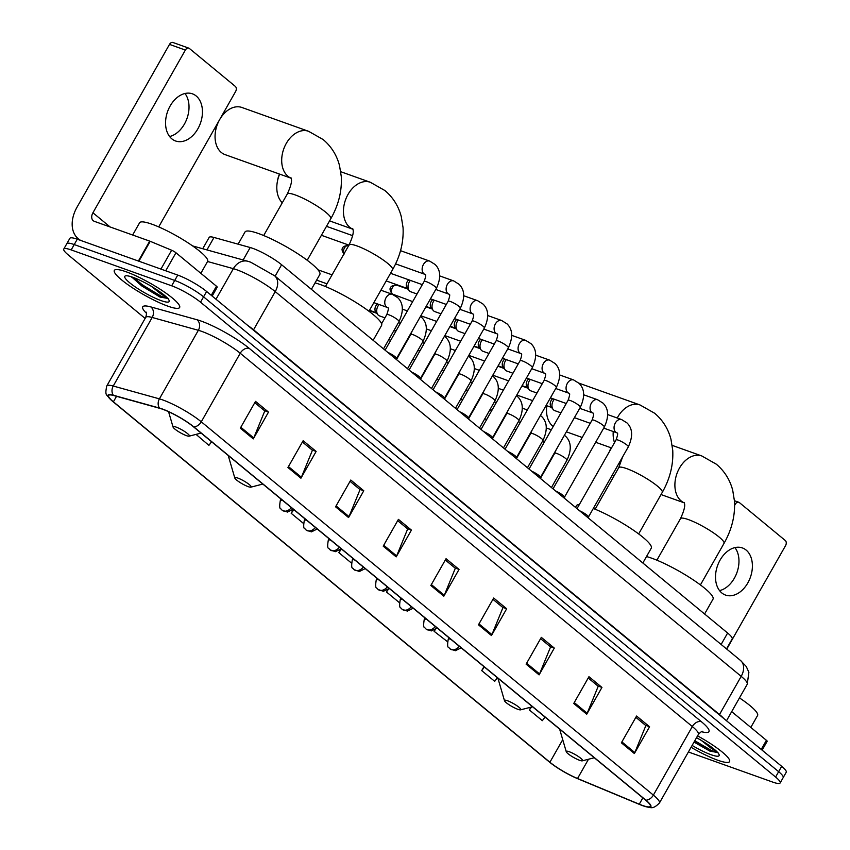 <?xml version="1.0" encoding="UTF-8"?>
<svg xmlns="http://www.w3.org/2000/svg" width="850" height="850" viewBox="0 0 850 850"><rect width="100%" height="100%" fill="white"/><g stroke="black" fill="none" stroke-linecap="round" stroke-linejoin="round"><path stroke-width="1.27" d="M202.725 248.731L209.153 237.416A23.471 4.112 29.6 0 1 214.009 237.458L250.208 247.531A23.471 4.112 29.6 0 1 252.758 248.349A23.471 4.112 29.6 0 1 281.616 264.743L727.632 633.016A23.471 4.112 29.6 0 1 732.169 638.934L726.506 648.901M688.404 751.984L772.724 782.096A23.471 4.112 -150.4 0 0 780.141 782.967L786.229 772.246A23.471 4.112 -150.4 0 0 781.681 766.317L206.614 291.486A23.471 4.112 -150.4 0 0 177.756 275.092L77.276 239.211A23.471 4.112 -150.4 0 0 69.859 238.34L66.821 243.695A23.471 4.112 -150.4 0 1 74.237 244.566A23.471 4.112 -150.4 0 0 66.821 243.695L63.771 249.061A23.471 4.112 -150.4 0 0 68.319 254.979L145.137 318.421M780.141 782.967A23.471 4.112 -150.4 0 0 775.604 777.038L200.526 302.196A23.471 4.112 -150.4 0 0 171.668 285.802L174.718 280.447L74.237 244.566L174.718 280.447A23.471 4.112 -150.4 0 1 203.575 296.841A23.471 4.112 -150.4 0 0 174.718 280.447L177.756 275.092M775.604 777.038L778.643 771.683L203.575 296.841L778.643 771.683A23.471 4.112 -150.4 0 1 783.179 777.601A23.471 4.112 -150.4 0 0 778.643 771.683L781.681 766.317M126.193 271.798A37.549 6.588 -150.4 0 0 114.336 270.417A37.549 6.588 -150.4 0 0 131.484 287.151A37.549 6.588 -150.4 0 0 167.769 306.127A37.549 6.588 -150.4 0 0 179.626 307.509A37.549 6.588 -150.4 0 0 162.477 290.764A37.549 6.588 -150.4 0 0 126.193 271.798A37.549 6.588 -150.4 0 0 114.336 270.417A37.549 6.588 -150.4 0 0 131.484 287.151A37.549 6.588 -150.4 0 0 167.769 306.127A37.549 6.588 -150.4 0 0 179.626 307.509A37.549 6.588 -150.4 0 0 162.477 290.764A37.549 6.588 -150.4 0 0 126.193 271.798M691.082 747.278A37.549 6.588 -150.4 0 0 717.719 760.219A37.549 6.588 -150.4 0 0 729.576 761.6A37.549 6.588 -150.4 0 0 697.563 735.866A37.549 6.588 -150.4 0 1 729.576 761.6A37.549 6.588 -150.4 0 1 717.719 760.219A37.549 6.588 -150.4 0 1 691.082 747.278M162.616 409.243A25.032 4.388 29.6 0 1 193.396 426.732L645.49 800.02A25.032 4.388 29.6 0 1 650.324 806.342A25.032 4.388 29.6 0 1 639.274 804.196L577.543 778.504A25.032 4.388 29.6 0 1 549.907 762.237L113.401 401.816A25.032 4.388 29.6 0 1 108.556 395.494A25.032 4.388 29.6 0 1 113.741 395.537L159.896 408.372A25.032 4.388 29.6 0 1 162.616 409.243M162.276 408.967A25.659 4.494 -150.4 0 0 159.481 408.064L113.326 395.229A25.659 4.494 -150.4 0 0 111.297 400.212A25.659 4.494 -150.4 0 0 112.976 401.657L549.482 762.089A25.659 4.494 -150.4 0 0 577.809 778.759L639.54 804.451A25.659 4.494 -150.4 0 0 644.874 806.406A25.659 4.494 -150.4 0 0 645.915 800.179L193.821 426.881A25.659 4.494 -150.4 0 0 162.276 408.967M635.853 717.326L645.851 725.592L634.822 752.59A6.258 4.356 129.5 0 1 634.366 753.536L649.581 726.75L636.586 716.029L621.371 742.815L634.366 753.536M645.501 725.294L649.581 726.75M588.211 677.992L598.219 686.258L587.191 713.256A6.258 4.356 129.5 0 1 586.723 714.213L601.949 687.427L588.954 676.696L573.739 703.481L586.723 714.213M597.869 685.971L601.949 687.427M540.579 638.658L550.588 646.924L539.559 673.923A6.258 4.356 129.5 0 1 539.091 674.879L554.306 648.093L541.322 637.362L526.108 664.148L539.091 674.879M550.237 646.638L554.306 648.093M492.947 599.335L502.956 607.591L491.927 634.589A6.258 4.356 129.5 0 1 491.459 635.545L506.674 608.759L493.68 598.028L478.465 624.814L491.459 635.545M502.605 607.304L506.674 608.759M254.777 402.677L264.786 410.933L253.757 437.931A6.258 4.356 129.5 0 1 253.289 438.887L268.504 412.101L255.521 401.381L240.306 428.166L253.289 438.887M264.435 410.646L268.504 412.101M302.409 442.011L312.418 450.266L301.389 477.264A6.258 4.356 129.5 0 1 300.921 478.221L316.136 451.435L303.152 440.704L287.938 467.489L300.921 478.221M312.067 449.979L316.136 451.435M350.051 481.334L360.049 489.6L349.021 516.598A6.258 4.356 129.5 0 1 348.564 517.554L363.779 490.769L350.784 480.038L335.569 506.823L348.564 517.554M359.699 489.313L363.779 490.769M397.683 520.668L407.681 528.934L396.652 555.932A6.258 4.356 129.5 0 1 396.196 556.878L411.411 530.092L398.416 519.371L383.201 546.157L396.196 556.878M407.341 528.647L411.411 530.092M445.315 560.001L455.324 568.268L444.295 595.255A6.258 4.356 129.5 0 1 443.828 596.211L459.043 569.426L446.048 558.705L430.833 585.491L443.828 596.211M454.973 567.97L459.043 569.426M171.668 285.802L71.188 249.921A23.471 4.112 -150.4 0 0 63.771 249.061M434.828 629.967L434.084 631.284L447.376 641.601M483.969 666.655L481.716 670.618L494.711 681.339L497.388 677.737M530.931 707.168L529.348 709.952L542.342 720.673L545.02 717.071M293.431 509.331L291.178 513.294L303.365 523.345M196.053 434.382L208.909 445.358L211.586 441.756M387.632 589.868L386.453 591.951L399.319 602.586M340.627 549.44L338.81 552.628L351.337 562.966M338.81 552.628L341.498 549.015M291.178 513.294L293.866 509.692M386.453 591.951L388.609 589.05M434.084 631.284L435.243 629.733M481.716 670.618L484.394 667.016M529.348 709.952L531.537 707.009M200.844 273.317L207.613 261.407A39.111 6.864 -150.4 0 0 189.752 243.971A39.111 6.864 -150.4 0 0 151.959 224.209A39.111 6.864 -150.4 0 0 139.602 222.764L132.643 235.014M131.633 277.153L160.012 297.064L168.056 298.446L160.746 293.803L150.609 285.717M132.866 277.302A25.5 4.473 -150.4 0 0 125.556 275.868A25.5 4.473 -150.4 0 0 134.736 286.567A25.5 4.473 -150.4 0 0 161.096 300.613A25.5 4.473 -150.4 0 0 169.192 300.666A25.5 4.473 -150.4 0 0 155.709 289.011A25.5 4.473 -150.4 0 0 132.866 277.302M167.833 298.52L161.5 296.416L142.417 284.909L133.843 277.663M160.012 297.064L141.812 285.972L131.591 276.866M196.18 95.976A25.032 17.425 109.7 0 0 192.419 93.829A25.032 17.425 109.7 0 0 168.757 108.683A25.032 17.425 109.7 0 0 171.827 138.837A25.032 17.425 109.7 0 0 175.578 140.983A25.032 17.425 109.7 0 0 199.251 126.119A25.032 17.425 109.7 0 0 196.18 95.976M211.268 295.332L216.452 286.206L175.961 252.769L165.729 270.799M80.718 240.433A31.291 21.781 129.5 0 1 78.296 238.797A31.291 21.781 129.5 0 1 77.063 207.113L169.501 44.391A3.91 2.72 -70.3 0 1 172.975 42.5L188.838 48.163A3.91 2.72 109.7 0 0 185.364 50.065L92.926 212.776A7.82 5.451 -50.5 0 0 93.234 220.702A7.82 5.451 -50.5 0 0 94.414 221.361L149.706 241.113A3.91 0.691 29.6 0 1 150.206 241.304L171.647 250.229A3.91 0.691 29.6 0 1 175.961 252.769M158.706 226.897L235.599 91.534A3.91 2.72 109.7 0 0 235.333 86.402L189.433 48.503A3.91 2.72 109.7 0 0 188.838 48.163M216.452 286.206A3.91 0.691 29.6 0 1 217.207 287.194L212.171 296.066M184.971 93.5A25.032 17.425 -70.3 0 1 186.989 118.469A25.032 17.425 -70.3 0 1 169.607 136.521M221.329 152.479A25.032 17.425 109.7 0 0 225.08 154.626L291.061 178.192A25.032 17.425 -70.3 0 1 287.969 176.279A25.032 17.425 -70.3 0 1 284.888 146.136A25.032 17.425 -70.3 0 1 308.561 131.282L241.921 107.483A25.032 17.425 109.7 0 0 219.651 119.616A25.032 17.425 109.7 0 0 215.528 131.134A25.032 17.425 109.7 0 0 221.329 152.479M186.426 435.646A9.382 1.647 -150.4 0 0 189.125 436.167A9.382 1.647 -150.4 0 0 185.736 432.236A9.382 1.647 -150.4 0 0 176.035 427.061A9.382 1.647 -150.4 0 0 173.06 427.051A9.382 1.647 -150.4 0 0 178.022 431.332A9.382 1.647 -150.4 0 0 186.426 435.646M311.397 289.329L319.823 274.486A43.021 7.544 -150.4 0 0 300.178 255.308A43.021 7.544 -150.4 0 0 258.602 233.569A43.021 7.544 -150.4 0 0 245.012 231.986L238.096 244.163M215.528 131.134L215.857 129.221A17.212 11.985 -70.3 0 1 218.684 121.295M248.179 486.636A9.382 1.647 -150.4 0 0 250.867 487.156A9.382 1.647 -150.4 0 0 247.488 483.225A9.382 1.647 -150.4 0 0 237.788 478.051A9.382 1.647 -150.4 0 0 234.812 478.029A9.382 1.647 -150.4 0 0 239.774 482.322A9.382 1.647 -150.4 0 0 248.179 486.636M373.15 340.319L381.576 325.476A43.021 7.544 -150.4 0 0 361.93 306.297A43.021 7.544 -150.4 0 0 320.354 284.559A43.021 7.544 -150.4 0 0 315.053 282.891M279.65 174.112A25.032 17.425 109.7 0 0 277.281 182.113A25.032 17.425 109.7 0 0 282.296 202.768M277.281 182.113L277.61 180.2A17.212 11.985 -70.3 0 1 279.522 174.069M546.826 405.737A25.032 17.425 109.7 0 0 552.776 426.158A25.032 17.425 109.7 0 0 553.201 426.498M517.873 709.314A9.382 1.647 -150.4 0 0 520.561 709.846A9.382 1.647 -150.4 0 0 517.183 705.914A9.382 1.647 -150.4 0 0 507.482 700.74A9.382 1.647 -150.4 0 0 504.496 700.719A9.382 1.647 -150.4 0 0 509.469 705.011A9.382 1.647 -150.4 0 0 517.873 709.314M642.844 562.997L651.27 548.165A43.021 7.544 -150.4 0 0 633.378 530.166A43.021 7.544 -150.4 0 0 593.311 508.47M579.275 504.666A43.021 7.544 -150.4 0 0 576.459 505.654L575.482 507.376M579.626 760.304A9.382 1.647 -150.4 0 0 582.314 760.835A9.382 1.647 -150.4 0 0 578.935 756.893A9.382 1.647 -150.4 0 0 569.234 751.729A9.382 1.647 -150.4 0 0 566.249 751.708A9.382 1.647 -150.4 0 0 571.211 756.001A9.382 1.647 -150.4 0 0 579.626 760.304M704.597 613.987L713.023 599.144A43.021 7.544 -150.4 0 0 693.377 579.966A43.021 7.544 -150.4 0 0 651.801 558.227A43.021 7.544 -150.4 0 0 646.499 556.559M611.097 447.791A25.032 17.425 109.7 0 0 610.088 450.436M612.372 474.916A25.032 17.425 109.7 0 0 613.742 476.446M609.694 451.127A17.212 11.985 -70.3 0 1 610.969 447.748M396.536 358.541A7.044 1.232 -150.4 0 0 396.567 358.371A7.044 1.232 -150.4 0 0 387.674 352.314M420.527 378.356A7.044 1.232 -150.4 0 0 420.548 378.176A7.044 1.232 -150.4 0 0 411.666 372.119M444.518 398.161A7.044 1.232 -150.4 0 0 444.539 397.991A7.044 1.232 -150.4 0 0 435.657 391.924M417.01 294.004L410.837 291.794A7.044 4.898 -70.3 0 1 409.785 291.189A7.044 4.898 -70.3 0 1 409.169 290.562A7.044 4.898 -70.3 0 1 409.307 281.945A7.044 4.898 -70.3 0 1 410.412 280.404M409.169 290.562L407.118 287.927A5.089 3.538 -70.3 0 1 407.214 281.711A5.089 3.538 -70.3 0 1 408.829 279.841M468.509 417.977A7.044 1.232 -150.4 0 0 468.531 417.796A7.044 1.232 -150.4 0 0 459.648 411.74M441.001 313.809L434.828 311.61A7.044 4.898 -70.3 0 1 433.766 311.004A7.044 4.898 -70.3 0 1 433.16 310.377A7.044 4.898 -70.3 0 1 433.298 301.761A7.044 4.898 -70.3 0 1 434.403 300.209M433.16 310.377L431.109 307.743A5.089 3.538 -70.3 0 1 431.205 301.516A5.089 3.538 -70.3 0 1 432.82 299.646M492.501 437.782A7.044 1.232 -150.4 0 0 492.522 437.601A7.044 1.232 -150.4 0 0 483.639 431.545M464.993 333.614L458.819 331.415A7.044 4.898 -70.3 0 1 457.757 330.809A7.044 4.898 -70.3 0 1 457.151 330.183A7.044 4.898 -70.3 0 1 457.289 321.566A7.044 4.898 -70.3 0 1 458.384 320.025M457.151 330.183L455.101 327.547A5.089 3.538 -70.3 0 1 455.196 321.321A5.089 3.538 -70.3 0 1 456.811 319.462M516.492 457.587A7.044 1.232 -150.4 0 0 516.513 457.417A7.044 1.232 -150.4 0 0 507.62 451.35M488.984 353.43L482.811 351.22A7.044 4.898 -70.3 0 1 481.748 350.614A7.044 4.898 -70.3 0 1 481.142 349.987A7.044 4.898 -70.3 0 1 481.281 341.371A7.044 4.898 -70.3 0 1 482.375 339.83M481.142 349.987L479.092 347.363A5.089 3.538 -70.3 0 1 479.188 341.137A5.089 3.538 -70.3 0 1 480.803 339.267M540.472 477.402A7.044 1.232 -150.4 0 0 540.504 477.222A7.044 1.232 -150.4 0 0 531.611 471.166M512.964 373.235L506.791 371.036A7.044 4.898 -70.3 0 1 505.739 370.43A7.044 4.898 -70.3 0 1 505.134 369.803A7.044 4.898 -70.3 0 1 505.261 361.186A7.044 4.898 -70.3 0 1 506.366 359.635M505.134 369.803L503.083 367.168A5.089 3.538 -70.3 0 1 503.179 360.942A5.089 3.538 -70.3 0 1 504.794 359.072M564.464 497.207A7.044 1.232 -150.4 0 0 564.496 497.027A7.044 1.232 -150.4 0 0 555.602 490.971M536.956 393.04L530.783 390.841A7.044 4.898 -70.3 0 1 529.731 390.235A7.044 4.898 -70.3 0 1 529.125 389.608A7.044 4.898 -70.3 0 1 529.253 380.991A7.044 4.898 -70.3 0 1 530.358 379.451M529.125 389.608L527.074 386.973A5.089 3.538 -70.3 0 1 527.17 380.747A5.089 3.538 -70.3 0 1 528.785 378.888M588.455 517.013A7.044 1.232 -150.4 0 0 588.487 516.842A7.044 1.232 -150.4 0 0 579.594 510.776M560.947 412.856L554.774 410.646A7.044 4.898 -70.3 0 1 553.722 410.04A7.044 4.898 -70.3 0 1 553.116 409.413A7.044 4.898 -70.3 0 1 553.244 400.796A7.044 4.898 -70.3 0 1 554.349 399.256M553.116 409.413L551.055 406.789A5.089 3.538 -70.3 0 1 551.151 400.562A5.089 3.538 -70.3 0 1 552.776 398.692M384.954 317.847L379.514 315.913A7.044 4.898 -70.3 0 1 377.857 314.681A7.044 4.898 -70.3 0 1 377.984 306.064A7.044 4.898 -70.3 0 1 379.089 304.513M377.857 314.681L375.796 312.046A5.089 3.538 -70.3 0 1 375.891 305.819A5.089 3.538 -70.3 0 1 377.517 303.949M746.13 550.077A25.032 17.425 109.7 0 0 742.369 547.931A25.032 17.425 109.7 0 0 718.707 562.785A25.032 17.425 109.7 0 0 721.778 592.928A25.032 17.425 109.7 0 0 725.539 595.074A25.032 17.425 109.7 0 0 749.201 580.221A25.032 17.425 109.7 0 0 746.13 550.077M761.228 749.424L766.413 740.308L731.691 711.631M726.761 649.113L785.549 545.636A3.91 2.72 109.7 0 0 785.283 540.504L739.383 502.594A3.91 2.72 109.7 0 0 738.799 502.265A3.91 2.72 109.7 0 0 735.314 504.156L734.634 505.368M766.413 740.308A3.91 0.691 29.6 0 1 767.168 741.296L762.121 750.168M734.921 547.591A25.032 17.425 -70.3 0 1 736.939 572.571A25.032 17.425 -70.3 0 1 719.557 590.622M750.805 727.419L757.573 715.509A39.111 6.864 -150.4 0 0 739.479 697.914M694.036 742.082L709.973 751.166L718.006 752.548L710.706 747.904L700.559 739.808M692.123 745.439A25.5 4.473 -150.4 0 0 711.046 754.715A25.5 4.473 -150.4 0 0 719.143 754.758A25.5 4.473 -150.4 0 0 696.511 737.715M717.782 752.622L711.45 750.508L694.801 740.722M709.973 751.166L694.195 741.784M243.143 259.962L250.208 247.531M275.113 276.186L281.616 264.743M206.933 249.9L214.009 237.458M721.129 644.459L727.632 633.016M253.396 330.108A3.91 2.72 129.5 0 1 253.566 329.789L719.504 714.521L741.189 676.356A15.64 10.891 -50.5 0 0 740.573 660.514L746.258 666.506L748.871 672.297L747.235 684.25A31.291 5.482 -150.4 0 0 741.189 676.356L275.241 291.624A31.291 5.482 -150.4 0 0 236.768 269.769A31.291 5.482 -150.4 0 0 233.357 268.674L215.996 299.232M247.382 325.146A31.291 5.482 29.6 0 1 253.566 329.789L275.241 291.624A15.64 10.891 -50.5 0 0 274.624 275.783L740.573 660.514M77.276 239.211L71.188 249.921M206.614 291.486L200.526 302.196M192.599 245.916L247.913 261.301A15.64 12.612 105.5 0 0 233.357 268.674L207.559 261.502M719.334 714.839A3.91 2.72 129.5 0 1 719.504 714.521A31.291 5.482 29.6 0 1 723.732 718.473M146.508 313.353A39.111 6.864 29.6 0 1 150.811 306.914L196.966 319.749A39.111 6.864 29.6 0 1 249.326 348.436L701.42 721.735A7.82 5.451 -50.5 0 0 692.325 726.537L240.231 353.249A31.291 5.482 -150.4 0 0 201.758 331.394A31.291 5.482 -150.4 0 0 198.347 330.299L152.192 317.464A31.291 5.482 -150.4 0 0 145.722 317.401C146.657 314.033 146.795 312.279 146.147 312.141M701.42 721.735A39.111 6.864 29.6 0 1 701.452 731.691M698.371 734.442A31.291 5.482 -150.4 0 0 692.325 726.537L653.374 795.111A31.291 5.482 29.6 0 1 659.419 803.006L698.371 734.442C700.814 731.903 702.249 730.883 702.674 731.383M111.297 400.212C106.962 393.954 104.454 397.014 106.771 385.974A31.291 5.482 29.6 0 1 113.241 386.027L159.396 398.862A31.291 5.482 29.6 0 1 162.807 399.957A31.291 5.482 29.6 0 1 201.28 421.812A7.82 5.451 129.5 0 1 193.821 426.881M159.481 408.064A7.82 6.311 105.5 0 1 159.396 398.862L198.347 330.299A7.82 6.311 -74.5 0 0 196.966 319.749M150.811 306.914A7.82 6.311 -74.5 0 1 152.192 317.464L113.241 386.027A7.82 6.311 105.5 0 0 113.326 395.229M645.915 800.179A7.82 5.451 -50.5 0 0 653.374 795.111L201.28 421.812L240.231 353.249A7.82 5.451 -50.5 0 1 249.326 348.436M549.907 762.237L562.732 739.67M577.543 778.504L588.487 759.241M639.274 804.196L642.866 797.863M113.401 401.816L116.524 396.312M444.295 595.255L431.354 584.577M396.652 555.932L383.722 545.243M349.021 516.598L336.09 505.909M301.389 477.264L288.447 466.586M253.757 437.931L240.816 427.252M491.927 634.589L478.986 623.911M539.559 673.923L526.617 663.244M587.191 713.256L574.249 702.567M634.822 752.59L621.892 741.901M110.118 226.971L92.926 212.776M138.391 261.035L149.706 241.113M185.364 50.065L169.501 44.391M150.206 241.304L138.89 261.216M160.937 269.089L171.647 250.229M291.263 178.139L290.891 177.746C290.009 178.096 294.61 178.181 287.279 194.002A25.032 4.388 29.6 0 1 295.194 194.916A25.032 4.388 29.6 0 1 325.975 212.404A25.032 4.388 29.6 0 1 330.809 218.726L307.211 260.259M353.016 229.128L352.644 228.735C351.762 229.086 356.362 229.171 349.031 244.981A25.032 4.388 29.6 0 1 356.936 245.905A25.032 4.388 29.6 0 1 387.717 263.394A25.032 4.388 29.6 0 1 392.562 269.716L368.964 311.249M352.803 229.149A25.032 17.425 -70.3 0 1 349.722 227.269A25.032 17.425 -70.3 0 1 346.641 197.126A25.032 17.425 -70.3 0 1 370.313 182.261L340.776 171.721M228.427 455.653A25.872 4.537 -150.4 0 0 228.469 456.365L228.257 455.515M622.636 456.843L618.726 467.67A25.032 4.388 29.6 0 1 626.631 468.594A25.032 4.388 29.6 0 1 657.411 486.083A25.032 4.388 29.6 0 1 662.256 492.405L638.658 533.938M614.518 442.627A25.032 17.425 -70.3 0 1 613.243 431.524M617.227 417.998A25.032 17.425 -70.3 0 1 639.997 404.951L578.786 383.095M498.121 678.343A25.872 4.537 -150.4 0 0 498.164 679.044L497.951 678.204M684.452 502.796L684.091 502.403C683.198 502.764 687.809 502.849 680.478 518.659A25.032 4.388 29.6 0 1 688.383 519.584A25.032 4.388 29.6 0 1 719.164 537.072A25.032 4.388 29.6 0 1 724.009 543.384L700.411 584.928M661.034 494.562L684.261 502.849A25.032 17.425 -70.3 0 1 681.158 500.937A25.032 17.425 -70.3 0 1 678.088 470.794A25.032 17.425 -70.3 0 1 701.749 455.94L672.222 445.389M559.874 729.332A25.872 4.537 -150.4 0 0 559.906 730.033L559.704 729.194M426.381 281.679A7.044 1.232 -150.4 0 0 424.161 281.414C425.797 276.781 426.147 274.486 425.223 274.507L424.947 274.348A7.044 4.898 -70.3 0 1 423.884 273.753A7.044 4.898 -70.3 0 1 423.651 273.53A7.044 4.898 -70.3 0 1 423.119 265.072A7.044 4.898 -70.3 0 1 429.675 261.088L435.094 264.477C440.746 270.013 441.182 277.971 436.401 288.373A7.044 1.232 -150.4 0 0 435.274 286.79A7.044 1.232 -150.4 0 0 426.381 281.679M321.523 235.344A5.089 3.538 -70.3 0 1 321.396 235.291L348.946 245.14M344.016 253.81A5.089 3.538 -70.3 0 1 344.409 248.041A5.089 3.538 -70.3 0 1 348.734 245.512M450.373 301.484A7.044 1.232 -150.4 0 0 448.152 301.219C449.788 296.597 450.139 294.291 449.204 294.323L448.938 294.164A7.044 4.898 -70.3 0 1 447.876 293.558A7.044 4.898 -70.3 0 1 447.642 293.346A7.044 4.898 -70.3 0 1 447.111 284.877A7.044 4.898 -70.3 0 1 453.666 280.904L459.085 284.293C464.737 289.818 465.173 297.787 460.392 308.178A7.044 1.232 -150.4 0 0 459.266 306.595A7.044 1.232 -150.4 0 0 450.373 301.484M474.364 321.289A7.044 1.232 -150.4 0 0 472.143 321.034C473.779 316.402 474.13 314.096 473.195 314.128L472.919 313.969A7.044 4.898 -70.3 0 1 471.867 313.363A7.044 4.898 -70.3 0 1 471.633 313.151A7.044 4.898 -70.3 0 1 471.091 304.693A7.044 4.898 -70.3 0 1 477.658 300.709L483.076 304.098C488.729 309.623 489.164 317.592 484.383 327.983A7.044 1.232 -150.4 0 0 483.257 326.411A7.044 1.232 -150.4 0 0 474.364 321.289M392.732 294.334A5.089 3.538 -70.3 0 1 392.105 288.203A5.089 3.538 -70.3 0 1 396.908 285.186C392.817 285.281 390.692 286.216 390.522 287.991C389.534 288.543 390.012 290.519 391.967 293.898A5.089 3.538 -50.5 0 0 392.732 294.334A5.089 3.538 -70.3 0 0 393.136 294.61M498.355 341.105A7.044 1.232 -150.4 0 0 496.134 340.839C497.771 336.207 498.121 333.912 497.186 333.933L496.91 333.774A7.044 4.898 -70.3 0 1 495.858 333.179A7.044 4.898 -70.3 0 1 495.624 332.966A7.044 4.898 -70.3 0 1 495.082 324.498A7.044 4.898 -70.3 0 1 501.649 320.514L507.067 323.903C512.72 329.439 513.156 337.397 508.374 347.799A7.044 1.232 -150.4 0 0 507.248 346.216A7.044 1.232 -150.4 0 0 498.355 341.105M522.346 360.91A7.044 1.232 -150.4 0 0 520.115 360.644C521.762 356.022 522.112 353.717 521.178 353.749L520.901 353.589A7.044 4.898 -70.3 0 1 519.849 352.984A7.044 4.898 -70.3 0 1 519.605 352.771A7.044 4.898 -70.3 0 1 519.074 344.303A7.044 4.898 -70.3 0 1 525.64 340.329L531.059 343.719C536.711 349.244 537.136 357.212 532.366 367.604A7.044 1.232 -150.4 0 0 531.239 366.021A7.044 1.232 -150.4 0 0 522.346 360.91M546.338 380.715A7.044 1.232 -150.4 0 0 544.106 380.46C545.742 375.828 546.104 373.522 545.169 373.554L544.893 373.394A7.044 4.898 -70.3 0 1 543.841 372.789A7.044 4.898 -70.3 0 1 543.596 372.576A7.044 4.898 -70.3 0 1 543.065 364.119A7.044 4.898 -70.3 0 1 549.631 360.134L555.05 363.524C560.692 369.059 561.128 377.017 556.357 387.409A7.044 1.232 -150.4 0 0 555.231 385.836A7.044 1.232 -150.4 0 0 546.338 380.715M570.329 400.531A7.044 1.232 -150.4 0 0 568.097 400.265C569.734 395.632 570.095 393.337 569.16 393.369L568.884 393.199A7.044 4.898 -70.3 0 1 567.832 392.604A7.044 4.898 -70.3 0 1 567.588 392.392A7.044 4.898 -70.3 0 1 567.056 383.924A7.044 4.898 -70.3 0 1 573.622 379.939L579.041 383.329C584.683 388.864 585.119 396.822 580.338 407.224A7.044 1.232 -150.4 0 0 579.211 405.641A7.044 1.232 -150.4 0 0 570.329 400.531M594.309 420.336A7.044 1.232 -150.4 0 0 592.089 420.081C593.725 415.448 594.076 413.142 593.151 413.174L592.875 413.015A7.044 4.898 -70.3 0 1 591.823 412.409A7.044 4.898 -70.3 0 1 591.579 412.197A7.044 4.898 -70.3 0 1 591.048 403.729A7.044 4.898 -70.3 0 1 597.614 399.755L603.032 403.144C608.674 408.669 609.11 416.638 604.329 427.029A7.044 1.232 -150.4 0 0 603.202 425.457A7.044 1.232 -150.4 0 0 594.309 420.336M618.301 440.141A7.044 1.232 -150.4 0 0 616.08 439.886C617.716 435.253 618.067 432.958 617.143 432.979L616.866 432.82A7.044 4.898 -70.3 0 1 615.804 432.214A7.044 4.898 -70.3 0 1 615.57 432.002A7.044 4.898 -70.3 0 1 615.039 423.544A7.044 4.898 -70.3 0 1 621.605 419.56L627.024 422.949C632.666 428.485 633.101 436.443 628.32 446.834A7.044 1.232 -150.4 0 0 627.194 445.262A7.044 1.232 -150.4 0 0 618.301 440.141M283.018 500.735A7.82 1.371 -150.4 0 0 282.827 500.661A7.82 1.371 -150.4 0 0 280.362 500.374C279.363 505.962 279.522 508.789 280.84 508.842L282.179 510.276A7.82 5.451 -50.5 0 0 283.358 510.935A7.82 5.451 129.5 0 0 291.401 507.652M389.013 314.872A7.044 1.232 -150.4 0 0 386.793 314.606C388.429 309.974 388.779 307.679 387.855 307.7L387.579 307.541A7.044 4.898 -70.3 0 1 386.283 306.733A7.044 4.898 -70.3 0 1 386.049 297.702A7.044 4.898 -70.3 0 1 392.307 294.281L397.726 297.67C403.378 303.206 403.814 311.164 399.033 321.566A7.044 1.232 -150.4 0 0 397.906 319.983A7.044 1.232 -150.4 0 0 389.013 314.872M307.009 520.54A7.82 1.371 -150.4 0 0 306.818 520.476A7.82 1.371 -150.4 0 0 304.353 520.189C303.354 525.767 303.514 528.594 304.831 528.647L306.17 530.081A7.82 5.451 -50.5 0 0 307.349 530.74A7.82 5.451 129.5 0 0 315.392 527.467M407.511 368.688L423.024 341.371A7.044 1.232 -150.4 0 0 421.897 339.788A7.044 1.232 -150.4 0 0 413.004 334.677A7.044 1.232 -150.4 0 0 410.784 334.411L412.091 331.171M331.001 540.345A7.82 1.371 -150.4 0 0 330.809 540.281A7.82 1.371 -150.4 0 0 328.344 539.994C327.346 545.583 327.505 548.399 328.812 548.463L330.161 549.886A7.82 5.451 -50.5 0 0 331.341 550.556A7.82 5.451 129.5 0 0 339.384 547.273M431.502 388.493L447.015 361.176A7.044 1.232 -150.4 0 0 445.889 359.603A7.044 1.232 -150.4 0 0 436.996 354.482A7.044 1.232 -150.4 0 0 434.775 354.227L436.082 350.976M354.992 560.161A7.82 1.371 -150.4 0 0 354.801 560.086A7.82 1.371 -150.4 0 0 352.336 559.799C351.337 565.388 351.496 568.214 352.803 568.268L354.152 569.702A7.82 5.451 -50.5 0 0 355.332 570.361A7.82 5.451 129.5 0 0 363.375 567.077M455.483 408.297L471.006 380.991A7.044 1.232 -150.4 0 0 469.88 379.408A7.044 1.232 -150.4 0 0 460.987 374.297A7.044 1.232 -150.4 0 0 458.766 374.032L460.062 370.791M378.983 579.966A7.82 1.371 -150.4 0 0 378.792 579.902A7.82 1.371 -150.4 0 0 376.316 579.615C375.328 585.204 375.487 588.019 376.794 588.072L378.144 589.507A7.82 5.451 -50.5 0 0 379.323 590.166A7.82 5.451 129.5 0 0 387.366 586.893M479.474 428.113L494.998 400.796A7.044 1.232 -150.4 0 0 493.871 399.224A7.044 1.232 -150.4 0 0 484.978 394.103A7.044 1.232 -150.4 0 0 482.747 393.848L484.054 390.596M402.964 599.771A7.82 1.371 -150.4 0 0 402.783 599.707A7.82 1.371 -150.4 0 0 400.308 599.42C399.319 605.009 399.479 607.824 400.786 607.888L402.135 609.312A7.82 5.451 -50.5 0 0 403.304 609.981A7.82 5.451 129.5 0 0 411.358 606.698M503.466 447.918L518.989 420.601A7.044 1.232 -150.4 0 0 517.862 419.029A7.044 1.232 -150.4 0 0 508.969 413.908A7.044 1.232 -150.4 0 0 506.738 413.652L508.045 410.401M426.955 619.586A7.82 1.371 -150.4 0 0 426.774 619.512A7.82 1.371 -150.4 0 0 424.299 619.225C423.311 624.814 423.47 627.64 424.777 627.693L426.126 629.128A7.82 5.451 -50.5 0 0 427.295 629.786A7.82 5.451 129.5 0 0 435.349 626.503M527.457 467.734L542.969 440.417A7.044 1.232 -150.4 0 0 541.843 438.834A7.044 1.232 -150.4 0 0 532.95 433.723A7.044 1.232 -150.4 0 0 530.729 433.457L532.036 430.217M450.946 639.391A7.82 1.371 -150.4 0 0 450.766 639.327A7.82 1.371 -150.4 0 0 448.29 639.041C447.291 644.629 447.451 647.445 448.768 647.509L450.107 648.933A7.82 5.451 -50.5 0 0 451.286 649.602A7.82 5.451 129.5 0 0 459.329 646.319M551.448 487.539L566.961 460.222A7.044 1.232 -150.4 0 0 565.834 458.649A7.044 1.232 -150.4 0 0 556.941 453.528A7.044 1.232 -150.4 0 0 554.721 453.273L556.028 450.022M735.314 504.156L734.612 503.912M247.913 261.301L250.686 262.183L274.624 275.783M747.235 684.25L726.506 720.758M644.874 806.406C650.633 807.054 652.152 810.337 659.419 803.006M106.771 385.974L145.722 317.401M79.942 240.157L78.296 238.797M330.809 218.726C338.523 205.126 342.019 191.112 341.307 176.683L339.522 165.601C336.749 155.104 331.288 146.413 323.138 139.538L308.561 131.282M189.125 436.167L201.089 433.075M173.06 427.051L168.566 411.697M263.681 235.535L287.279 194.002M392.562 269.716C400.276 256.116 403.771 242.101 403.059 227.673L401.274 216.591C398.501 206.093 393.04 197.402 384.891 190.528L370.313 182.261M352.814 229.181L329.587 220.883M250.867 487.156L262.831 484.064M234.812 478.029L228.469 456.365M325.433 286.524L349.031 244.981M662.256 492.405C669.97 478.805 673.466 464.791 672.743 450.362L670.969 439.269C668.196 428.772 662.734 420.091 654.585 413.206L639.997 404.951M611.501 447.939L595.669 442.276M582.207 437.474L566.366 431.821M520.561 709.846L532.525 706.754M504.496 700.719L498.164 679.044M595.128 509.214L618.726 467.67M724.009 543.384C731.722 529.794 735.218 515.78 734.496 501.351L732.711 490.259C729.938 479.761 724.476 471.081 716.327 464.196L701.749 455.94M582.314 760.835L594.278 757.743M566.249 751.708L559.906 730.033M656.88 560.192L680.478 518.659M396.578 358.477L436.401 288.373M396.567 358.371L396.769 359.816M424.947 274.348L395.601 263.872M385.092 350.179L424.161 281.414M429.675 261.088L400.531 250.686M326.496 226.323L352.686 235.673M348.936 245.576C344.845 245.661 342.709 246.596 342.539 248.37C341.551 248.933 342.029 250.899 343.984 254.278M420.569 378.282L460.392 308.178M420.548 378.176L420.75 379.621M448.938 294.164L435.784 289.467M422.322 284.654L390.522 273.296M409.084 369.984L448.152 301.219M453.666 280.904L439.769 275.931M444.561 398.087L484.383 327.983M444.539 397.991L444.741 399.436M472.919 313.969L459.776 309.272M446.303 304.459L430.472 298.807M386.197 280.925L407.618 288.575M433.075 389.799L472.143 321.034M477.658 300.709L463.76 295.747M468.552 417.902L508.374 347.799M468.531 417.796L468.733 419.241M496.91 333.774L483.756 329.078M470.294 324.275L454.463 318.623M391.967 293.898L412.686 301.623M426.147 306.425L431.609 308.38M457.066 409.604L496.134 340.839M501.649 320.514L487.751 315.552M396.908 285.186L408.096 289.181M492.533 437.707L532.366 367.604M492.522 437.601L492.724 439.046M520.901 353.589L507.748 348.893M494.286 344.08L478.454 338.428M420.835 315.775L436.666 321.428M450.139 326.241L455.6 328.185M481.058 429.409L520.115 360.644M525.64 340.329L511.743 335.368M425.935 306.797L432.087 308.996M516.524 457.513L556.357 387.409M516.513 457.417L516.715 458.862M544.893 373.394L531.739 368.698M518.277 363.896L502.446 358.233M444.826 335.58L460.658 341.233M474.119 346.046L479.591 348.001M505.049 449.225L544.106 380.46M549.631 360.134L535.734 355.172M449.926 326.602L456.078 328.801M540.515 477.328L580.338 407.224M540.504 477.222L540.706 478.667M568.884 393.199L555.73 388.503M542.268 383.701L526.437 378.048M468.817 355.385L484.649 361.048M498.111 365.851L503.572 367.806M529.04 469.03L568.097 400.265M573.622 379.939L559.714 374.978M473.918 346.418L480.069 348.606M564.506 497.133L604.329 427.029M564.496 497.027L564.697 498.472M592.875 413.015L579.721 408.319M566.259 403.506L550.418 397.853M492.809 375.201L508.64 380.853M522.102 385.666L527.563 387.611M553.021 488.846L592.089 420.081M597.614 399.755L583.706 394.793M497.909 366.223L504.061 368.422M588.497 516.938L628.32 446.834M588.487 516.842L588.689 518.288M616.866 432.82L603.713 428.124M590.251 423.321L574.409 417.658M516.8 395.006L532.631 400.658M546.093 405.471L551.554 407.426M577.012 508.651L616.08 439.886M621.594 419.56L607.697 414.598M521.9 386.027L528.041 388.227M383.52 348.872L399.033 321.566M387.579 307.541L373.851 302.642M316.625 280.128L326.974 283.826M381.586 323.776L386.793 314.606M392.307 294.281L380.917 290.211M317.974 269.811L332.063 274.848M281.074 499.12L280.362 500.374M293.239 509.171L287.459 512.061L282.179 510.276M420.484 316.391L421.717 317.486C427.369 323.011 427.805 330.979 423.024 341.371M400.339 323.34L398.416 322.66M369.527 310.261L376.295 312.683M396.684 359.231L410.784 334.411M407.405 310.919L402.401 309.134M305.065 518.936L304.353 520.189M317.231 528.976L311.451 531.866L306.17 530.081M444.476 336.207L445.708 337.291C451.361 342.826 451.796 350.784 447.015 361.176M424.331 343.156L422.408 342.465M394.081 330.278L396.015 330.969M420.676 379.036L434.775 354.227M431.386 330.724L426.392 328.939M369.314 310.632L376.773 313.299M329.056 538.741L328.344 539.994M341.211 548.781L335.442 551.671L330.161 549.886M468.467 356.012L469.699 357.096C475.352 362.631 475.788 370.589 471.006 380.991M448.322 362.961L446.388 362.27M388.779 339.618L390.703 340.308M418.072 350.083L420.006 350.774M444.667 398.852L458.766 374.032M455.377 350.529L450.383 348.744M393.879 330.639L395.803 331.33M353.037 558.546L352.336 559.799M365.203 568.597L359.433 571.487L354.152 569.702M492.447 375.817L493.691 376.911C499.343 382.436 499.768 390.405 494.998 400.796M472.313 382.776L470.379 382.086M412.771 359.433L414.694 360.113M442.064 369.888L443.987 370.579M468.658 418.657L482.747 393.848M479.368 370.345L474.374 368.56M417.86 350.455L419.794 351.146M377.028 578.361L376.316 579.615M389.194 588.402L383.424 591.292L378.144 589.507M516.439 395.632L517.682 396.716C523.324 402.252 523.759 410.21 518.989 420.601M496.304 402.581L494.371 401.891M436.751 379.238L438.685 379.929M466.055 389.704L467.978 390.394M492.639 438.473L506.738 413.652M503.359 390.15L498.355 388.365M441.851 370.26L443.785 370.951M401.019 598.166L400.308 599.42M413.185 608.218L407.405 611.097L402.135 609.312M540.43 415.438L541.673 416.521C547.315 422.057 547.751 430.015 542.969 440.417M520.285 422.386L518.362 421.696M460.743 399.043L462.676 399.734M490.046 409.509L491.969 410.199M516.63 458.277L530.729 433.457M527.351 409.955L522.346 408.17M465.842 390.065L467.776 390.756M425.011 617.971L424.299 619.225M437.176 628.023L431.396 630.912L426.126 629.128M564.421 435.243L565.664 436.337C571.306 441.862 571.742 449.831 566.961 460.222M544.276 442.202L542.353 441.511M484.734 418.859L486.668 419.539M514.038 429.314L515.961 430.004M540.621 478.082L554.721 453.273M551.342 429.771L546.338 427.986M489.834 409.881L491.767 410.571M449.002 637.787L448.29 639.041M461.168 647.827L455.388 650.718L450.107 648.933M734.453 500.714L738.799 502.265"/></g></svg>
